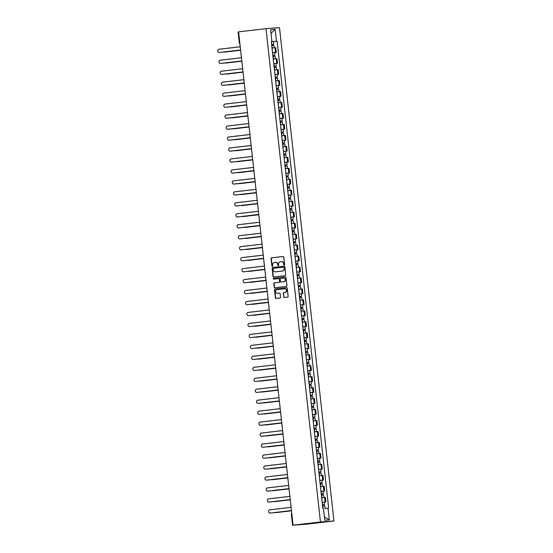 <?xml version="1.0" encoding="UTF-8"?>
<svg xmlns="http://www.w3.org/2000/svg" width="553" height="553" viewBox="0 0 553 553"><rect width="100%" height="100%" fill="white"/><g stroke="black" fill="none" stroke-linecap="round" stroke-linejoin="round"><path stroke-width="0.83" d="M284.214 264.984A0.484 0.449 -94.3 0 0 284.608 264.445L283.8 257.117A0.691 0.643 -94.3 0 0 283.081 256.495L271.613 257.836A0.691 0.643 -94.3 0 0 271.053 258.597L271.862 265.931A0.484 0.449 -94.3 0 0 272.346 266.366A0.484 0.449 -94.3 0 0 272.753 265.827L272.65 264.88A2.219 2.053 -94.3 0 1 274.447 262.433L275.401 262.322A2.219 2.053 -94.3 0 1 277.682 264.293L277.786 265.24A0.484 0.449 -94.3 0 0 278.29 265.668A0.484 0.449 -94.3 0 0 278.677 265.136L278.574 264.189A2.219 2.053 -94.3 0 1 280.371 261.742L281.325 261.631A2.219 2.053 -94.3 0 1 283.606 263.601L283.717 264.548A0.484 0.449 -94.3 0 0 284.214 264.984M283.634 296.864A0.691 0.643 -94.3 0 0 284.346 297.479L287.567 297.106A0.691 0.643 -94.3 0 0 288.127 296.339L287.228 288.196A0.691 0.643 -94.3 0 0 286.537 287.581L275.048 288.922A0.691 0.643 -94.3 0 0 274.482 289.682L275.38 297.825A0.691 0.643 -94.3 0 0 276.071 298.44L279.984 297.991A0.691 0.643 -94.3 0 0 280.544 297.224L280.157 293.74A0.691 0.643 -94.3 0 0 279.445 293.125L277.516 293.346A1.859 1.714 -94.3 0 1 275.608 291.666A1.859 1.714 -94.3 0 1 277.108 289.654L284.664 288.777A1.859 1.714 -94.3 0 1 286.572 290.456A1.859 1.714 -94.3 0 1 285.072 292.468L283.813 292.613A0.691 0.643 -94.3 0 0 283.254 293.38L283.903 296.843A0.691 0.643 -94.3 0 0 284.505 297.459M320.457 521.984L293.062 525.177L238.599 31.853L265.993 28.659L320.457 521.984L333.957 520.981L279.493 27.65L265.993 28.659M285.196 275.643A0.691 0.643 -94.3 0 0 285.756 274.882L284.857 266.74A0.691 0.643 -94.3 0 0 284.145 266.124L272.677 267.458A0.691 0.643 -94.3 0 0 272.117 268.226L273.016 276.369A0.691 0.643 -94.3 0 0 273.728 276.984L285.196 275.643M286.046 277.468L286.945 285.611A0.691 0.643 -94.3 0 1 286.378 286.378L274.91 287.712A0.691 0.643 -94.3 0 1 274.198 287.097L273.811 283.613A0.691 0.643 -94.3 0 1 274.378 282.846L279.03 282.306A0.691 0.643 -94.3 0 0 279.59 281.539L279.334 279.23A0.691 0.643 -94.3 0 0 278.622 278.615L273.776 279.175A0.484 0.449 -94.3 0 1 273.279 278.74A0.484 0.449 -94.3 0 1 273.673 278.214L285.327 276.853A0.691 0.643 -94.3 0 1 286.046 277.468M293.062 525.177L306.562 524.175L333.957 520.981M238.219 32.019L238.613 31.95M272.525 52.708L275.477 52.417L274.965 47.772L272.014 48.07L274.17 47.848L273.901 45.318L271.917 45.512L272.2 48.042M274.965 47.772L275.788 47.71L276.3 52.355L274.378 52.576M275.477 52.417L276.3 52.355M275.588 63.54L277.509 63.319L276.998 58.68L273.223 59.04L275.387 58.812L275.111 56.282L273.127 56.475L273.41 59.005M273.735 63.678L277.509 63.319M276.797 74.51L278.719 74.282L278.207 69.643L274.433 70.003L276.597 69.775L276.32 67.252L274.336 67.438L274.62 69.968M274.952 74.641L278.719 74.282M278.007 85.473L279.936 85.252L279.424 80.614L275.65 80.966M276.161 85.611L279.936 85.252M279.224 96.443L281.145 96.215L280.634 91.577L276.859 91.936L279.016 91.708L278.74 89.178L276.763 89.372L277.039 91.902M277.371 96.575L281.145 96.215M280.433 107.406L282.355 107.185L281.843 102.54L278.069 102.899L280.226 102.678L279.956 100.148L277.972 100.342L278.249 102.872M278.581 107.538L282.355 107.185M281.643 118.37L283.565 118.148L283.053 113.51L279.279 113.87M279.79 118.508L283.565 118.148M282.853 129.34L284.774 129.112L284.263 124.473L280.489 124.833M281 129.471L284.774 129.112M284.062 140.303L285.984 140.082L285.472 135.444L281.698 135.796L283.862 135.575L283.585 133.045L281.601 133.238L281.885 135.768M282.21 140.441L285.984 140.082M285.272 151.273L287.194 151.045L286.682 146.407L282.908 146.766L285.072 146.538L284.795 144.008L282.811 144.202L283.095 146.732M283.426 151.404L287.194 151.045M286.482 162.236L288.41 162.015L287.892 157.37L284.124 157.729M284.636 162.368L288.41 162.015M287.698 173.2L289.62 172.978L289.108 168.34L285.334 168.7L287.491 168.471L287.214 165.941L285.237 166.135L285.514 168.665M285.846 173.338L289.62 172.978M288.908 184.17L290.83 183.942L290.318 179.303L286.544 179.663L288.701 179.435L288.424 176.905L286.447 177.098L286.724 179.628M287.055 184.301L290.83 183.942M290.118 195.133L292.039 194.912L291.528 190.273L287.754 190.626L289.91 190.405L289.641 187.875L287.657 188.068L287.933 190.598M288.265 195.271L292.039 194.912M291.327 206.103L293.249 205.875L292.737 201.237L288.963 201.596M289.475 206.234L293.249 205.875M292.537 217.066L294.459 216.845L293.947 212.2L290.173 212.559L292.337 212.338L292.06 209.808L290.076 210.002L290.36 212.532M290.684 217.198L294.459 216.845M293.747 228.03L295.668 227.808L295.157 223.17L291.383 223.53L293.546 223.301L293.27 220.771L291.286 220.965L291.569 223.495M291.901 228.168L295.668 227.808M294.956 239L296.885 238.772L296.367 234.133L292.599 234.493M293.111 239.131L296.885 238.772M296.173 249.963L298.095 249.742L297.583 245.103L293.809 245.456L295.966 245.235L295.689 242.705L293.712 242.898L293.989 245.428M294.32 250.101L298.095 249.742M297.383 260.933L299.304 260.705L298.793 256.067L295.019 256.426L297.175 256.198L296.899 253.668L294.922 253.862L295.198 256.392M295.53 261.064L299.304 260.705M298.592 271.896L300.514 271.675L300.002 267.03L296.228 267.389L298.385 267.168L298.115 264.638L296.132 264.832L296.408 267.362M296.74 272.028L300.514 271.675M299.802 282.86L301.724 282.638L301.212 278L297.438 278.359M297.949 282.998L301.724 282.638M301.012 293.83L302.933 293.602L302.422 288.963L298.648 289.323L300.811 289.095L300.535 286.565L298.551 286.758L298.834 289.288M299.159 293.961L302.933 293.602M302.221 304.793L304.143 304.572L303.632 299.933L299.857 300.286L302.021 300.065L301.744 297.535L299.761 297.728L300.044 300.258M300.376 304.931L304.143 304.572M303.431 315.763L305.36 315.535L304.841 310.897L301.074 311.256M301.585 315.894L305.36 315.535M304.648 326.726L306.569 326.505L306.058 321.86L302.284 322.219L304.44 321.998M302.795 326.858L306.569 326.505M305.857 337.689L307.779 337.468L307.268 332.83L303.493 333.189L305.65 332.961M304.005 337.828L307.779 337.468M307.067 348.66L308.989 348.431L308.477 343.793L304.703 344.153L306.86 343.925M305.215 348.791L308.989 348.431M308.277 359.623L310.198 359.402L309.687 354.763L305.913 355.116M306.424 359.761L310.198 359.402M309.486 370.593L311.408 370.365L310.897 365.727L307.122 366.086L309.279 365.858M307.634 370.724L311.408 370.365M310.696 381.556L312.618 381.335L312.106 376.69L308.332 377.049L310.496 376.828L310.219 374.298L308.235 374.492L308.519 377.022M308.851 381.688L312.618 381.335M311.906 392.519L313.834 392.298L313.316 387.66L309.549 388.019M310.06 392.658L313.834 392.298M313.122 403.49L315.044 403.261L314.533 398.623L310.758 398.983M311.27 403.621L315.044 403.261M314.332 414.453L316.254 414.232L315.742 409.593L311.968 409.946L314.125 409.725L313.848 407.195L311.871 407.388L312.148 409.918M312.48 414.591L316.254 414.232M315.542 425.423L317.463 425.195L316.952 420.557L313.178 420.916L315.334 420.688L315.065 418.158L313.081 418.351L313.357 420.881M313.689 425.554L317.463 425.195M316.751 436.386L318.673 436.165L318.162 431.52L314.387 431.879M314.899 436.517L318.673 436.165M317.961 447.349L319.883 447.128L319.371 442.49L315.597 442.849L317.754 442.621L317.484 440.091L315.5 440.285L315.784 442.815M316.109 447.488L319.883 447.128M319.171 458.319L321.093 458.091L320.581 453.453L316.807 453.813L318.97 453.584L318.694 451.054L316.71 451.248L316.993 453.778M317.318 458.451L321.093 458.091M320.381 469.283L322.309 469.062L321.791 464.423L318.023 464.776L320.18 464.555L319.904 462.025L317.92 462.218L318.203 464.748M318.535 469.421L322.309 469.062M321.597 480.253L323.519 480.025L323.007 475.386L319.233 475.746M319.745 480.384L323.519 480.025M322.807 491.216L324.729 490.995L324.217 486.35L320.443 486.709L322.599 486.488M320.954 491.347L324.729 490.995M324.017 502.179L325.938 501.958L325.427 497.32L321.652 497.679L323.809 497.451L323.54 494.921L321.556 495.115L321.832 497.645M322.164 502.318L325.938 501.958M271.302 41.627L271.931 41.537L270.631 29.731L275.166 29.392L276.465 41.199L271.599 41.71M324.887 508.421L328.648 508.048L277.101 41.15L276.465 41.199M328.012 508.096L329.318 519.91L324.784 520.249L323.477 508.435L322.848 508.484L271.302 41.586L271.931 41.537M273.168 41.613L277.101 41.15M275.166 29.392L271.025 33.318M324.417 516.924L329.318 519.91M284.332 264.949A0.484 0.449 -94.3 0 1 283.986 264.528L283.876 263.581A2.219 2.053 -94.3 0 0 281.595 261.61L281.484 261.617M275.56 262.309L275.671 262.302A2.219 2.053 -94.3 0 1 277.952 264.272L278.055 265.219A0.484 0.449 -94.3 0 0 278.401 265.64M283.198 256.495L271.882 257.816A0.691 0.643 -94.3 0 0 271.323 258.583L272.131 265.91A0.484 0.449 -94.3 0 0 272.477 266.332M284.263 266.124L272.947 267.438A0.691 0.643 -94.3 0 0 272.387 268.205L273.286 276.348A0.691 0.643 -94.3 0 0 273.88 276.963M284.048 267.604A0.484 0.449 -94.3 0 0 283.551 267.168L273.486 268.343A0.484 0.449 -94.3 0 0 273.092 268.882L273.203 269.878A2.219 2.053 -94.3 0 0 275.484 271.848L282.369 271.046A2.219 2.053 -94.3 0 0 284.159 268.606L284.318 267.583A0.484 0.449 -94.3 0 0 283.82 267.154L283.841 267.147M284.318 267.583L284.429 268.585A2.219 2.053 -94.3 0 1 282.638 271.025L275.753 271.834M278.671 278.608L278.892 278.594A0.691 0.643 -94.3 0 1 279.604 279.21L279.859 281.518A0.691 0.643 -94.3 0 1 279.3 282.286L274.647 282.825A0.691 0.643 -94.3 0 0 274.088 283.592L274.468 287.076A0.691 0.643 -94.3 0 0 275.069 287.691M285.445 276.853L273.942 278.194A0.484 0.449 -94.3 0 0 273.949 279.161M283.855 281.74A1.859 1.714 -94.3 0 0 283.509 278.048A1.859 1.714 -94.3 0 0 283.447 278.048L280.786 278.359A0.691 0.643 -94.3 0 0 280.226 279.127L280.482 281.436A0.691 0.643 -94.3 0 0 281.194 282.051L284.124 281.726A1.859 1.714 -94.3 0 0 283.779 278.028A1.859 1.714 -94.3 0 0 283.717 278.035L283.578 278.041M284.124 281.726L281.463 282.03M284.795 288.77L284.933 288.756A1.859 1.714 -94.3 0 1 286.841 290.443A1.859 1.714 -94.3 0 1 285.341 292.447L284.083 292.592A0.691 0.643 -94.3 0 0 283.523 293.36L283.903 296.843M279.562 293.125L277.786 293.325M286.627 287.581L275.318 288.901A0.691 0.643 -94.3 0 0 274.751 289.661L275.657 297.804A0.691 0.643 -94.3 0 0 276.251 298.426M271.323 41.807L271.606 44.337L272.857 44.219L272.332 44.288L272.463 45.45M224.041 51.947A1.624 1.5 -94.3 0 0 224.801 52.072L240.631 50.226M271.786 44.316L273.77 44.122L272.684 44.268L272.809 45.415M271.509 41.786L273.486 41.593L273.77 44.122M240.631 50.247L225.154 52.051A1.624 1.5 85.7 0 1 225.036 52.058M272.332 44.268L272.684 44.268M240.251 46.77L219.043 49.245A1.624 1.5 -94.3 0 0 219.347 52.48A1.624 1.5 -94.3 0 0 219.403 52.48L240.603 50.005L219.755 52.452A1.624 1.5 85.7 0 1 219.638 52.459M272.532 52.77L272.816 55.3L274.067 55.189L273.541 55.259L273.673 56.413M225.258 62.918A1.624 1.5 -94.3 0 0 226.011 63.042L241.841 61.196L226.364 63.014A1.624 1.5 85.7 0 1 226.246 63.021M272.995 55.279L274.979 55.086L273.894 55.231L274.025 56.378M272.719 52.749L274.696 52.556L274.979 55.086M273.541 55.231L273.894 55.231M274.025 66.277L275.276 66.153L274.758 66.222L274.882 67.383M226.467 73.881A1.624 1.5 -94.3 0 0 227.221 74.005L243.05 72.16L227.573 73.978A1.624 1.5 85.7 0 1 227.456 73.991M274.025 66.27L276.189 66.056L275.104 66.194L275.235 67.342M273.742 63.733L275.912 63.526L276.189 66.056M274.751 66.201L275.104 66.194M241.82 60.989L220.965 63.415A1.624 1.5 85.7 0 1 220.847 63.422M241.461 57.74L220.26 60.208A1.624 1.5 -94.3 0 0 218.94 61.971A1.624 1.5 -94.3 0 0 220.612 63.443L241.813 60.975M243.03 71.952L222.175 74.385A1.624 1.5 85.7 0 1 222.057 74.392M242.67 68.703L221.47 71.178A1.624 1.5 -94.3 0 0 221.767 74.413A1.624 1.5 -94.3 0 0 221.822 74.406L243.023 71.938M275.366 78.429L277.53 78.215L277.813 80.745L275.643 80.959M274.959 74.703L275.235 77.233L276.486 77.123L275.968 77.192L276.092 78.346M227.677 84.851A1.624 1.5 -94.3 0 0 228.43 84.975L244.26 83.13M275.415 77.213L277.399 77.019L276.32 77.164L276.445 78.312M275.138 74.683L277.122 74.489L277.399 77.019M244.26 83.144L228.783 84.948A1.624 1.5 85.7 0 1 228.672 84.955M275.961 77.164L276.32 77.164M276.168 85.667L276.445 88.197L277.696 88.086L277.177 88.155L277.302 89.316M228.887 95.814A1.624 1.5 -94.3 0 0 229.647 95.939L245.47 94.093M276.631 88.176L278.608 87.982L277.53 88.127L277.654 89.275M276.348 85.646L278.332 85.452L278.608 87.982M245.477 94.107L229.993 95.911A1.624 1.5 85.7 0 1 229.882 95.918M277.177 88.134L277.53 88.127M277.654 99.181L278.906 99.049L278.387 99.118L278.518 100.28M230.096 106.777A1.624 1.5 -94.3 0 0 230.857 106.902L246.679 105.056L231.202 106.881A1.624 1.5 85.7 0 1 231.092 106.888M277.654 99.167L279.818 98.952L278.74 99.098L278.864 100.245M277.378 96.637L279.541 96.422L279.818 98.952M278.387 99.098L278.74 99.098M243.88 79.673L222.679 82.141A1.624 1.5 -94.3 0 0 221.359 83.904A1.624 1.5 -94.3 0 0 223.032 85.376L244.239 82.902L223.384 85.349A1.624 1.5 85.7 0 1 223.274 85.356M245.09 90.637L223.889 93.104A1.624 1.5 -94.3 0 0 222.569 94.867A1.624 1.5 -94.3 0 0 224.248 96.34L245.449 93.872L224.594 96.312A1.624 1.5 85.7 0 1 224.483 96.326M246.659 104.849L225.811 107.282A1.624 1.5 85.7 0 1 225.693 107.289M246.299 101.6L225.099 104.075A1.624 1.5 -94.3 0 0 225.396 107.31A1.624 1.5 -94.3 0 0 225.458 107.31L246.659 104.835M278.995 111.326L281.166 111.112L281.442 113.642L279.279 113.856M278.871 110.144L280.115 110.019L279.597 110.088L279.728 111.243M231.306 117.748A1.624 1.5 -94.3 0 0 232.066 117.872L247.896 116.026L232.419 117.844A1.624 1.5 85.7 0 1 232.301 117.851M278.864 110.13L281.035 109.916L279.949 110.061L280.074 111.208M278.588 107.6L280.751 107.386L281.035 109.916M279.597 110.061L279.949 110.061M247.509 112.57L226.308 115.038A1.624 1.5 -94.3 0 0 224.995 116.801A1.624 1.5 -94.3 0 0 226.668 118.273L247.868 115.805L227.02 118.245A1.624 1.5 85.7 0 1 226.903 118.252M280.212 122.289L282.376 122.075L282.652 124.605L280.489 124.819M279.797 118.563L280.081 121.093L281.325 120.983L280.806 121.052L280.938 122.213M232.516 128.711A1.624 1.5 -94.3 0 0 233.276 128.835L249.106 126.99M280.26 121.079L282.244 120.886L281.159 121.024L281.283 122.172M279.984 118.542L281.961 118.356L282.244 120.886M249.106 127.003L233.629 128.808A1.624 1.5 85.7 0 1 233.511 128.821M280.806 121.031L281.159 121.024M248.719 123.533L227.518 126.008A1.624 1.5 -94.3 0 0 227.822 129.243A1.624 1.5 -94.3 0 0 227.877 129.236L249.078 126.768L228.23 129.215A1.624 1.5 85.7 0 1 228.113 129.222M281.007 129.533L281.29 132.063L282.542 131.953L282.016 132.022L282.148 133.176M233.732 139.681A1.624 1.5 -94.3 0 0 234.486 139.805L250.315 137.96L234.838 139.778A1.624 1.5 85.7 0 1 234.721 139.785M281.47 132.043L283.454 131.849L282.369 131.994L282.5 133.142M281.194 129.513L283.171 129.319L283.454 131.849M282.016 131.994L282.369 131.994M249.935 134.503L228.735 136.971A1.624 1.5 -94.3 0 0 227.414 138.734A1.624 1.5 -94.3 0 0 229.087 140.206L250.288 137.732L229.44 140.179A1.624 1.5 85.7 0 1 229.322 140.186M282.5 143.04L283.751 142.916L283.233 142.985L283.357 144.146M234.942 150.644A1.624 1.5 -94.3 0 0 235.696 150.769L251.525 148.923L236.048 150.741A1.624 1.5 85.7 0 1 235.931 150.748M282.5 143.027L284.664 142.812L283.578 142.957L283.71 144.105M282.217 140.497L284.387 140.282L284.664 142.812M283.226 142.964L283.578 142.957M251.504 148.716L230.649 151.142A1.624 1.5 85.7 0 1 230.532 151.156M251.145 145.467L229.944 147.934A1.624 1.5 -94.3 0 0 228.624 149.697A1.624 1.5 -94.3 0 0 230.297 151.169L251.497 148.702M283.841 155.193L286.005 154.978L286.288 157.508L284.118 157.723M283.433 151.467L283.71 153.997L284.961 153.879L284.442 153.948L284.567 155.11M236.152 161.607A1.624 1.5 -94.3 0 0 236.905 161.732L252.735 159.886M283.889 153.976L285.873 153.782L284.788 153.928L284.919 155.075M283.613 151.446L285.597 151.252L285.873 153.782M252.735 159.907L237.258 161.711A1.624 1.5 85.7 0 1 237.147 161.718M284.436 153.928L284.788 153.928M252.355 156.43L231.154 158.905A1.624 1.5 -94.3 0 0 231.451 162.14A1.624 1.5 -94.3 0 0 231.507 162.14L252.714 159.665L231.859 162.112A1.624 1.5 85.7 0 1 231.748 162.119M284.643 162.43L284.919 164.96L286.171 164.849L285.652 164.918L285.777 166.073M237.361 172.577A1.624 1.5 -94.3 0 0 238.122 172.702L253.945 170.856M285.106 164.939L287.083 164.746L286.005 164.891L286.129 166.038M284.823 162.409L286.807 162.216L287.083 164.746M253.945 170.87L238.467 172.674A1.624 1.5 85.7 0 1 238.357 172.681M285.652 164.891L286.005 164.891M253.564 167.4L232.364 169.868A1.624 1.5 -94.3 0 0 231.043 171.63A1.624 1.5 -94.3 0 0 232.723 173.103L253.924 170.635L233.069 173.075A1.624 1.5 85.7 0 1 232.958 173.082M285.853 173.393L286.129 175.923L287.38 175.813L286.862 175.882L286.993 177.043M238.571 183.541A1.624 1.5 -94.3 0 0 239.331 183.665L255.154 181.819M286.316 175.909L288.293 175.716L287.214 175.854L287.339 177.001M286.032 173.372L288.016 173.186L288.293 175.716M255.161 181.833L239.677 183.637A1.624 1.5 85.7 0 1 239.567 183.651M286.862 175.861L287.214 175.854M255.133 181.612L234.285 184.045A1.624 1.5 85.7 0 1 234.168 184.052M254.774 178.363L233.573 180.838A1.624 1.5 -94.3 0 0 233.871 184.073A1.624 1.5 -94.3 0 0 233.933 184.066L255.133 181.598M287.346 186.907L288.59 186.783L288.072 186.852L288.203 188.006M239.781 194.511A1.624 1.5 -94.3 0 0 240.541 194.635L256.371 192.79L240.894 194.608A1.624 1.5 85.7 0 1 240.776 194.615M287.339 186.893L289.509 186.679L288.424 186.824L288.548 187.972M287.062 184.363L289.226 184.149L289.509 186.679M288.072 186.824L288.424 186.824M256.343 192.575L235.495 195.009A1.624 1.5 85.7 0 1 235.378 195.015M255.984 189.333L234.783 191.801A1.624 1.5 -94.3 0 0 233.47 193.564A1.624 1.5 -94.3 0 0 235.143 195.036L256.343 192.562M288.687 199.052L290.85 198.838L291.127 201.368L288.963 201.582M288.272 195.327L288.548 197.856L289.8 197.746L289.281 197.815L289.413 198.976M240.99 205.474A1.624 1.5 -94.3 0 0 241.751 205.598L257.58 203.753M288.735 197.836L290.719 197.642L289.634 197.787L289.758 198.935M288.459 195.306L290.436 195.112L290.719 197.642M257.58 203.767L242.103 205.571A1.624 1.5 85.7 0 1 241.986 205.578M289.281 197.794L289.634 197.787M257.193 200.297L235.993 202.764A1.624 1.5 -94.3 0 0 234.679 204.527A1.624 1.5 -94.3 0 0 236.352 205.999L257.553 203.532L236.705 205.972A1.624 1.5 85.7 0 1 236.587 205.986M289.482 206.297L289.765 208.827L291.016 208.709L290.491 208.778L290.622 209.94M242.207 216.437A1.624 1.5 -94.3 0 0 242.961 216.562L258.79 214.716M289.945 208.806L291.929 208.612L290.843 208.758L290.975 209.905M289.668 206.276L291.645 206.082L291.929 208.612M258.79 214.737L243.313 216.541A1.624 1.5 85.7 0 1 243.196 216.548M290.491 208.758L290.843 208.758M258.41 211.26L237.209 213.734A1.624 1.5 -94.3 0 0 237.507 216.97A1.624 1.5 -94.3 0 0 237.562 216.97L258.763 214.495L237.914 216.942A1.624 1.5 85.7 0 1 237.797 216.949M290.975 219.804L292.226 219.679L291.708 219.748L291.832 220.903M243.417 227.407A1.624 1.5 -94.3 0 0 244.17 227.532L260 225.686L244.523 227.504A1.624 1.5 85.7 0 1 244.405 227.511M290.975 219.79L293.138 219.576L292.053 219.721L292.184 220.868M290.691 217.26L292.862 217.046L293.138 219.576M291.701 219.721L292.053 219.721M259.979 225.479L239.124 227.905A1.624 1.5 85.7 0 1 239.007 227.912M259.62 222.23L238.419 224.698A1.624 1.5 -94.3 0 0 237.099 226.46A1.624 1.5 -94.3 0 0 238.772 227.933L259.972 225.465M292.316 231.949L294.479 231.735L294.763 234.265L292.592 234.479M292.184 230.767L293.436 230.642L292.917 230.712L293.042 231.873M244.626 238.371A1.624 1.5 -94.3 0 0 245.38 238.495L261.21 236.649L245.732 238.467A1.624 1.5 85.7 0 1 245.622 238.481M292.184 230.753L294.348 230.546L293.263 230.684L293.394 231.831M291.901 228.223L294.072 228.016L294.348 230.546M292.91 230.691L293.263 230.684M260.829 233.193L239.629 235.668A1.624 1.5 -94.3 0 0 239.926 238.903A1.624 1.5 -94.3 0 0 239.981 238.896L261.189 236.428L240.334 238.875A1.624 1.5 85.7 0 1 240.223 238.882M293.118 239.193L293.394 241.723L294.645 241.613L294.127 241.682L294.251 242.836M245.836 249.341A1.624 1.5 -94.3 0 0 246.597 249.465L262.419 247.62M293.581 241.702L295.558 241.509L294.479 241.654L294.604 242.802M293.297 239.173L295.281 238.979L295.558 241.509M262.419 247.633L246.942 249.438A1.624 1.5 85.7 0 1 246.832 249.444M294.12 241.654L294.479 241.654M262.039 244.163L240.838 246.631A1.624 1.5 -94.3 0 0 239.518 248.394A1.624 1.5 -94.3 0 0 241.198 249.866L262.399 247.391L241.543 249.838A1.624 1.5 85.7 0 1 241.433 249.845M294.327 250.156L294.604 252.686L295.855 252.576L295.337 252.645L295.461 253.806M247.046 260.304A1.624 1.5 -94.3 0 0 247.806 260.428L263.629 258.583L248.152 260.401A1.624 1.5 85.7 0 1 248.041 260.408M294.79 252.666L296.767 252.472L295.689 252.617L295.814 253.765M294.507 250.136L296.491 249.942L296.767 252.472M295.337 252.624L295.689 252.617M263.608 258.375L242.753 260.802A1.624 1.5 85.7 0 1 242.643 260.816M263.249 255.127L242.048 257.594A1.624 1.5 -94.3 0 0 240.728 259.357A1.624 1.5 -94.3 0 0 242.408 260.829L263.608 258.362M295.82 263.67L297.065 263.539L296.546 263.608L296.678 264.769M248.256 271.267A1.624 1.5 -94.3 0 0 249.016 271.392L264.846 269.546L249.368 271.371A1.624 1.5 85.7 0 1 249.251 271.378M295.814 263.657L297.984 263.442L296.899 263.587L297.023 264.735M295.537 261.127L297.701 260.912L297.984 263.442M296.546 263.587L296.899 263.587M264.818 269.339L243.97 271.772A1.624 1.5 85.7 0 1 243.852 271.779M264.458 266.09L243.258 268.564A1.624 1.5 -94.3 0 0 243.562 271.8A1.624 1.5 -94.3 0 0 243.617 271.8L264.818 269.325M297.161 275.816L299.325 275.601L299.602 278.131L297.438 278.346M296.747 272.09L297.023 274.62L298.274 274.509L297.756 274.578L297.887 275.733M249.465 282.237A1.624 1.5 -94.3 0 0 250.226 282.362L266.055 280.516M297.21 274.599L299.194 274.406L298.108 274.551L298.233 275.698M296.933 272.069L298.91 271.876L299.194 274.406M266.055 280.53L250.578 282.334A1.624 1.5 85.7 0 1 250.461 282.341M297.756 274.551L298.108 274.551M265.668 277.06L244.467 279.528A1.624 1.5 -94.3 0 0 243.154 281.29A1.624 1.5 -94.3 0 0 244.827 282.763L266.028 280.295L245.179 282.735A1.624 1.5 85.7 0 1 245.062 282.742M297.956 283.053L298.24 285.583L299.491 285.472L298.966 285.542L299.097 286.703M250.682 293.201A1.624 1.5 -94.3 0 0 251.435 293.325L267.265 291.479M298.42 285.569L300.403 285.376L299.318 285.514L299.443 286.661M298.143 283.032L300.12 282.846L300.403 285.376M267.265 291.493L251.788 293.297A1.624 1.5 85.7 0 1 251.67 293.311M298.966 285.521L299.318 285.514M266.885 288.023L245.677 290.498A1.624 1.5 -94.3 0 0 245.981 293.733A1.624 1.5 -94.3 0 0 246.037 293.726L267.237 291.258L246.389 293.705A1.624 1.5 85.7 0 1 246.272 293.712M299.45 296.567L300.701 296.443L300.182 296.512L300.307 297.666M251.892 304.171A1.624 1.5 -94.3 0 0 252.645 304.295L268.475 302.45L252.998 304.268A1.624 1.5 85.7 0 1 252.88 304.274M299.45 296.553L301.613 296.339L300.528 296.484L300.659 297.632M299.166 294.023L301.337 293.809L301.613 296.339M300.175 296.484L300.528 296.484M268.454 302.235L247.599 304.668A1.624 1.5 85.7 0 1 247.481 304.675M268.094 298.993L246.894 301.461A1.624 1.5 -94.3 0 0 245.573 303.224A1.624 1.5 -94.3 0 0 247.246 304.696L268.447 302.221M300.791 308.712L302.954 308.498L303.238 311.028M301.067 311.242L303.231 311.028M300.659 307.53L301.91 307.406L301.392 307.475L301.516 308.636M253.101 315.134A1.624 1.5 -94.3 0 0 253.855 315.258L269.684 313.413L254.207 315.231A1.624 1.5 85.7 0 1 254.09 315.238M300.659 307.516L302.823 307.302L301.738 307.447L301.869 308.595M300.376 304.986L302.546 304.772L302.823 307.302M301.385 307.454L301.738 307.447M269.304 309.957L248.103 312.424A1.624 1.5 -94.3 0 0 246.783 314.187A1.624 1.5 -94.3 0 0 248.456 315.659L269.664 313.192L248.809 315.632A1.624 1.5 85.7 0 1 248.698 315.645M302 319.682L304.164 319.468L304.447 321.991M301.592 315.957L301.869 318.487L303.12 318.369L302.602 318.438L302.726 319.599M254.311 326.097A1.624 1.5 -94.3 0 0 255.071 326.222L270.894 324.376M302.056 318.466L304.032 318.272L302.954 318.417L303.079 319.565M301.772 315.936L303.756 315.742L304.032 318.272M270.894 324.397L255.417 326.201A1.624 1.5 85.7 0 1 255.306 326.208M302.595 318.417L302.954 318.417M270.514 320.92L249.313 323.394A1.624 1.5 -94.3 0 0 249.61 326.629A1.624 1.5 -94.3 0 0 249.673 326.629L270.873 324.155L250.018 326.602A1.624 1.5 85.7 0 1 249.908 326.609M303.21 330.646L305.374 330.431L305.657 332.961M302.802 326.92L303.079 329.45L304.33 329.339L303.811 329.408L303.936 330.563M255.521 337.067A1.624 1.5 -94.3 0 0 256.281 337.192L272.104 335.346L256.627 337.164A1.624 1.5 85.7 0 1 256.516 337.171M303.265 329.429L305.242 329.235L304.164 329.381L304.288 330.528M302.982 326.899L304.966 326.705L305.242 329.235M303.811 329.381L304.164 329.381M272.083 335.139L251.228 337.565A1.624 1.5 85.7 0 1 251.117 337.572M271.723 331.89L250.523 334.358A1.624 1.5 -94.3 0 0 249.203 336.12A1.624 1.5 -94.3 0 0 250.882 337.593L272.083 335.125M304.42 341.609L306.59 341.395L306.867 343.925M304.295 340.427L305.539 340.302L305.021 340.372L305.152 341.533M256.73 348.031A1.624 1.5 -94.3 0 0 257.491 348.155L273.32 346.309L257.843 348.127A1.624 1.5 85.7 0 1 257.726 348.141M304.288 340.413L306.459 340.206L305.374 340.344L305.498 341.491M304.012 337.883L306.175 337.676L306.459 340.206M305.021 340.351L305.374 340.344M273.293 346.102L252.445 348.535A1.624 1.5 85.7 0 1 252.327 348.542M272.933 342.853L251.733 345.328A1.624 1.5 -94.3 0 0 252.037 348.563A1.624 1.5 -94.3 0 0 252.092 348.556L273.293 346.088M305.636 352.579L307.8 352.365L308.076 354.895M305.913 355.109L308.069 354.895M305.221 348.853L305.498 351.383L306.749 351.273L306.231 351.342L306.362 352.496M257.94 359.001A1.624 1.5 -94.3 0 0 258.7 359.125L274.53 357.279M305.685 351.362L307.668 351.169L306.583 351.314L306.708 352.461M305.408 348.832L307.385 348.639L307.668 351.169M274.53 357.293L259.053 359.097A1.624 1.5 85.7 0 1 258.935 359.104M306.231 351.314L306.583 351.314M274.143 353.823L252.942 356.291A1.624 1.5 -94.3 0 0 251.629 358.054A1.624 1.5 -94.3 0 0 253.302 359.526L274.502 357.051L253.654 359.498A1.624 1.5 85.7 0 1 253.537 359.505M306.846 363.542L309.009 363.328L309.286 365.858M306.431 359.816L306.715 362.346L307.966 362.236L307.44 362.305L307.572 363.466M259.157 369.964A1.624 1.5 -94.3 0 0 259.91 370.088L275.74 368.243M306.894 362.326L308.878 362.132L307.793 362.277L307.917 363.425M306.618 359.796L308.595 359.602L308.878 362.132M275.74 368.257L260.263 370.061A1.624 1.5 85.7 0 1 260.145 370.068M307.44 362.284L307.793 362.277M275.359 364.786L254.152 367.254A1.624 1.5 -94.3 0 0 252.839 369.017A1.624 1.5 -94.3 0 0 254.511 370.489L275.712 368.022L254.864 370.462A1.624 1.5 85.7 0 1 254.746 370.475M307.924 373.33L309.175 373.199L308.657 373.268L308.781 374.429M260.366 380.927A1.624 1.5 -94.3 0 0 261.12 381.052L276.949 379.206L261.472 381.031A1.624 1.5 85.7 0 1 261.355 381.038M307.924 373.316L310.088 373.102L309.003 373.247L309.134 374.395M307.641 370.786L309.811 370.572L310.088 373.102M308.65 373.247L309.003 373.247M276.929 378.999L256.074 381.432A1.624 1.5 85.7 0 1 255.956 381.439M276.569 375.75L255.368 378.224A1.624 1.5 -94.3 0 0 255.666 381.459A1.624 1.5 -94.3 0 0 255.721 381.459L276.922 378.985M309.265 385.476L311.429 385.261L311.712 387.791L309.542 388.006M309.134 384.294L310.385 384.169L309.867 384.238L309.991 385.393M261.576 391.897A1.624 1.5 -94.3 0 0 262.329 392.022L278.159 390.176L262.682 391.994A1.624 1.5 85.7 0 1 262.564 392.001M309.134 384.28L311.298 384.065L310.212 384.211L310.344 385.358M308.851 381.75L311.021 381.535L311.298 384.065M309.86 384.211L310.212 384.211M277.779 386.72L256.578 389.188A1.624 1.5 -94.3 0 0 255.258 390.95A1.624 1.5 -94.3 0 0 256.931 392.423L278.131 389.955L257.283 392.395A1.624 1.5 85.7 0 1 257.173 392.402M310.475 396.439L312.639 396.225L312.922 398.754L310.758 398.969M310.067 392.713L310.344 395.243L311.595 395.132L311.076 395.201L311.201 396.363M262.786 402.861A1.624 1.5 -94.3 0 0 263.546 402.985L279.369 401.139M310.53 395.222L312.507 395.036L311.429 395.174L311.553 396.321M310.247 392.692L312.231 392.506L312.507 395.036M279.369 401.153L263.892 402.957A1.624 1.5 85.7 0 1 263.781 402.971M311.069 395.181L311.429 395.174M278.989 397.683L257.788 400.158A1.624 1.5 -94.3 0 0 258.085 403.393A1.624 1.5 -94.3 0 0 258.147 403.386L279.348 400.918L258.493 403.365A1.624 1.5 85.7 0 1 258.382 403.372M311.277 403.683L311.553 406.213L312.804 406.102L312.286 406.172L312.41 407.326M263.995 413.831A1.624 1.5 -94.3 0 0 264.756 413.955L280.578 412.109L265.101 413.927A1.624 1.5 85.7 0 1 264.991 413.934M311.74 406.192L313.717 405.999L312.639 406.144L312.763 407.291M311.457 403.662L313.44 403.469L313.717 405.999M312.286 406.144L312.639 406.144M280.198 408.653L258.998 411.121A1.624 1.5 -94.3 0 0 257.677 412.884A1.624 1.5 -94.3 0 0 259.357 414.356L280.558 411.881L259.703 414.328A1.624 1.5 85.7 0 1 259.592 414.335M312.77 417.19L314.014 417.066L313.496 417.135L313.627 418.296M265.205 424.794A1.624 1.5 -94.3 0 0 265.965 424.918L281.788 423.073L266.318 424.891A1.624 1.5 85.7 0 1 266.2 424.898M312.763 417.176L314.927 416.962L313.848 417.107L313.973 418.255M312.486 414.646L314.65 414.432L314.927 416.962M313.496 417.114L313.848 417.107M281.767 422.865L260.919 425.292A1.624 1.5 85.7 0 1 260.802 425.305M281.408 419.616L260.207 422.084A1.624 1.5 -94.3 0 0 258.894 423.847A1.624 1.5 -94.3 0 0 260.567 425.319L281.767 422.851M314.111 429.342L316.275 429.128L316.551 431.651L314.387 431.872M313.696 425.616L313.973 428.146L315.224 428.029L314.705 428.098L314.837 429.259M266.415 435.757A1.624 1.5 -94.3 0 0 267.175 435.882L283.005 434.036M314.159 428.126L316.143 427.932L315.058 428.077L315.182 429.225M313.883 425.596L315.86 425.402L316.143 427.932M283.005 434.057L267.528 435.861A1.624 1.5 85.7 0 1 267.41 435.868M314.705 428.077L315.058 428.077M282.618 430.58L261.417 433.054A1.624 1.5 -94.3 0 0 261.721 436.289A1.624 1.5 -94.3 0 0 261.776 436.289L282.977 433.815L262.129 436.262A1.624 1.5 85.7 0 1 262.011 436.269M314.906 436.58L315.189 439.11L316.44 438.999L315.915 439.068L316.046 440.223M267.631 446.727A1.624 1.5 -94.3 0 0 268.385 446.852L284.214 445.006M315.369 439.089L317.353 438.895L316.268 439.041L316.392 440.188M315.092 436.559L317.069 436.365L317.353 438.895M284.214 445.02L268.737 446.824A1.624 1.5 85.7 0 1 268.62 446.831M315.915 439.041L316.268 439.041M283.834 441.55L262.627 444.018A1.624 1.5 -94.3 0 0 261.313 445.78A1.624 1.5 -94.3 0 0 262.986 447.253L284.187 444.778L263.339 447.225A1.624 1.5 85.7 0 1 263.221 447.232M316.116 447.543L316.399 450.073L317.65 449.962L317.132 450.031L317.256 451.193M268.841 457.69A1.624 1.5 -94.3 0 0 269.594 457.815L285.424 455.969L269.947 457.787A1.624 1.5 85.7 0 1 269.829 457.801M316.579 450.052L318.563 449.865L317.477 450.004L317.609 451.151M316.302 447.522L318.279 447.336L318.563 449.865M317.125 450.011L317.477 450.004M285.403 455.762L264.548 458.195A1.624 1.5 85.7 0 1 264.431 458.202M285.044 452.513L263.843 454.988A1.624 1.5 -94.3 0 0 264.14 458.223A1.624 1.5 -94.3 0 0 264.196 458.216L285.396 455.748M317.609 461.057L318.86 460.932L318.341 461.002L318.466 462.156M270.051 468.661A1.624 1.5 -94.3 0 0 270.804 468.785L286.634 466.939L271.157 468.757A1.624 1.5 85.7 0 1 271.039 468.764M317.609 461.043L319.772 460.829L318.687 460.974L318.818 462.121M317.325 458.513L319.496 458.299L319.772 460.829M318.334 460.974L318.687 460.974M286.613 466.725L265.758 469.158A1.624 1.5 85.7 0 1 265.64 469.165M286.254 463.483L265.053 465.951A1.624 1.5 -94.3 0 0 263.733 467.714A1.624 1.5 -94.3 0 0 265.405 469.186L286.606 466.711M318.95 473.202L321.113 472.988L321.397 475.518L319.233 475.732M318.542 469.476L318.818 472.006L320.069 471.896L319.551 471.965L319.675 473.126M271.26 479.624A1.624 1.5 -94.3 0 0 272.014 479.748L287.843 477.903M319.005 471.986L320.982 471.792L319.904 471.937L320.028 473.085M318.722 469.456L320.705 469.262L320.982 471.792M287.843 477.916L272.366 479.721A1.624 1.5 85.7 0 1 272.256 479.728M319.544 471.944L319.904 471.937M287.463 474.446L266.263 476.914A1.624 1.5 -94.3 0 0 264.942 478.677A1.624 1.5 -94.3 0 0 266.622 480.149L287.823 477.681L266.968 480.122A1.624 1.5 85.7 0 1 266.857 480.135M320.159 484.172L322.323 483.958L322.606 486.481M319.752 480.446L320.028 482.976L321.279 482.859L320.761 482.928L320.885 484.089M272.47 490.587A1.624 1.5 -94.3 0 0 273.23 490.711L289.053 488.866M320.215 482.956L322.192 482.762L321.113 482.907L321.238 484.055M319.931 480.426L321.915 480.232L322.192 482.762M289.06 488.887L273.576 490.691A1.624 1.5 85.7 0 1 273.465 490.698M320.761 482.907L321.113 482.907M288.673 485.41L267.472 487.884A1.624 1.5 -94.3 0 0 267.77 491.119A1.624 1.5 -94.3 0 0 267.832 491.119L289.032 488.645L268.177 491.092A1.624 1.5 85.7 0 1 268.067 491.099M321.238 493.953L322.489 493.829L321.97 493.898L322.102 495.053M273.68 501.557A1.624 1.5 -94.3 0 0 274.44 501.682L290.263 499.836L274.793 501.654A1.624 1.5 85.7 0 1 274.675 501.661M321.238 493.94L323.401 493.725L322.323 493.87L322.447 495.018M320.961 491.41L323.125 491.195L323.401 493.725M321.97 493.87L322.323 493.87M290.242 499.629L269.394 502.055A1.624 1.5 85.7 0 1 269.276 502.062M289.883 496.38L268.682 498.847A1.624 1.5 -94.3 0 0 268.979 502.089A1.624 1.5 -94.3 0 0 269.041 502.083L290.242 499.608M322.586 506.099L324.749 505.884L325.026 508.407M322.454 504.917L323.699 504.792L323.18 504.861L323.311 506.023M274.889 512.52A1.624 1.5 -94.3 0 0 275.65 512.645L291.479 510.799L276.002 512.617A1.624 1.5 85.7 0 1 275.885 512.631M322.447 504.903L324.618 504.695L323.533 504.834L323.657 505.981M322.171 502.373L324.334 502.159L324.618 504.695M323.18 504.841L323.533 504.834M291.092 507.343L269.892 509.818A1.624 1.5 -94.3 0 0 270.196 513.053A1.624 1.5 -94.3 0 0 270.251 513.046L291.452 510.578L270.604 513.025A1.624 1.5 85.7 0 1 270.486 513.032M323.906 491.057L323.394 486.412M322.696 480.087L322.178 475.449M321.48 469.124L320.968 464.485M320.27 458.154L319.758 453.515M319.06 447.19L318.549 442.552M317.851 436.227L317.339 431.582M316.641 425.257L316.129 420.619M315.431 414.294L314.92 409.655M314.222 403.324L313.703 398.685M313.005 392.36L312.493 387.722M311.795 381.397L311.284 376.752M310.586 370.427L310.074 365.789M309.376 359.464L308.864 354.826M308.166 348.494L307.655 343.855M306.956 337.53L306.445 332.892M305.747 326.567L305.228 321.922M304.53 315.597L304.019 310.959M303.321 304.634L302.809 299.996M302.111 293.664L301.599 289.025M300.901 282.701L300.39 278.062M299.691 271.737L299.18 267.092M298.482 260.767L297.97 256.129M297.272 249.804L296.761 245.166M296.055 238.834L295.544 234.196M294.846 227.871L294.334 223.232M293.636 216.907L293.125 212.262M292.426 205.937L291.915 201.299M291.217 194.974L290.705 190.336M290.007 184.004L289.495 179.366M288.797 173.041L288.286 168.402M287.581 162.077L287.069 157.432M286.371 151.107L285.86 146.469M285.161 140.144L284.65 135.506M283.952 129.174L283.44 124.536M282.742 118.211L282.23 113.572M281.532 107.247L281.021 102.602M280.323 96.277L279.811 91.639M279.113 85.314L278.594 80.676M277.896 74.344L277.385 69.706M276.687 63.381L276.175 58.742M325.116 502.02L324.604 497.382M291.479 514.449L291.873 514.38M239.421 42.913L239.815 42.844M225.154 52.051L224.801 52.072M219.403 52.48L219.755 52.452M226.364 63.014L226.011 63.042M273.929 63.713L274.205 66.249M227.573 73.978L227.221 74.005M220.612 63.443L220.965 63.415M221.822 74.406L222.175 74.385M275.553 78.408L275.829 80.938M228.783 84.948L228.43 84.975M229.993 95.911L229.647 95.939M277.558 96.616L277.841 99.146M231.202 106.881L230.857 106.902M223.032 85.376L223.384 85.349M224.248 96.34L224.594 96.312M225.458 107.31L225.811 107.282M279.182 111.305L279.459 113.835M278.767 107.579L279.051 110.109M232.419 117.844L232.066 117.872M226.668 118.273L227.02 118.245M280.392 122.268L280.675 124.798M233.629 128.808L233.276 128.835M227.877 129.236L228.23 129.215M234.838 139.778L234.486 139.805M229.087 140.206L229.44 140.179M282.403 140.476L282.68 143.006M236.048 150.741L235.696 150.769M230.297 151.169L230.649 151.142M284.028 155.172L284.304 157.702M237.258 161.711L236.905 161.732M231.507 162.14L231.859 162.112M238.467 172.674L238.122 172.702M232.723 173.103L233.069 173.075M239.677 183.637L239.331 183.665M233.933 184.066L234.285 184.045M287.242 184.343L287.525 186.873M240.894 194.608L240.541 194.635M235.143 195.036L235.495 195.009M288.866 199.032L289.15 201.562M242.103 205.571L241.751 205.598M236.352 205.999L236.705 205.972M243.313 216.541L242.961 216.562M237.562 216.97L237.914 216.942M290.878 217.239L291.154 219.769M244.523 227.504L244.17 227.532M238.772 227.933L239.124 227.905M292.502 231.928L292.779 234.458M292.088 228.202L292.364 230.739M245.732 238.467L245.38 238.495M239.981 238.896L240.334 238.875M246.942 249.438L246.597 249.465M241.198 249.866L241.543 249.838M248.152 260.401L247.806 260.428M242.408 260.829L242.753 260.802M295.717 261.106L296 263.636M249.368 271.371L249.016 271.392M243.617 271.8L243.97 271.772M297.341 275.795L297.625 278.325M250.578 282.334L250.226 282.362M244.827 282.763L245.179 282.735M251.788 293.297L251.435 293.325M246.037 293.726L246.389 293.705M299.353 294.002L299.629 296.532M252.998 304.268L252.645 304.295M247.246 304.696L247.599 304.668M300.977 308.692L301.254 311.221M300.562 304.966L300.839 307.496M254.207 315.231L253.855 315.258M248.456 315.659L248.809 315.632M302.187 319.662L302.463 322.192M255.417 326.201L255.071 326.222M249.673 326.629L250.018 326.602M303.397 330.625L303.673 333.155M256.627 337.164L256.281 337.192M250.882 337.593L251.228 337.565M304.606 341.588L304.883 344.118M304.191 337.862L304.475 340.392M257.843 348.127L257.491 348.155M252.092 348.556L252.445 348.535M305.816 352.558L306.092 355.088M259.053 359.097L258.7 359.125M253.302 359.526L253.654 359.498M307.026 363.521L307.309 366.051M260.263 370.061L259.91 370.088M254.511 370.489L254.864 370.462M307.827 370.766L308.104 373.296M261.472 381.031L261.12 381.052M255.721 381.459L256.074 381.432M309.452 385.455L309.728 387.985M309.037 381.729L309.314 384.259M262.682 391.994L262.329 392.022M256.931 392.423L257.283 392.395M310.662 396.418L310.938 398.948M263.892 402.957L263.546 402.985M258.147 403.386L258.493 403.365M265.101 413.927L264.756 413.955M259.357 414.356L259.703 414.328M312.666 414.626L312.95 417.156M266.318 424.891L265.965 424.918M260.567 425.319L260.919 425.292M314.291 429.322L314.567 431.852M267.528 435.861L267.175 435.882M261.776 436.289L262.129 436.262M268.737 446.824L268.385 446.852M262.986 447.253L263.339 447.225M269.947 457.787L269.594 457.815M264.196 458.216L264.548 458.195M317.512 458.492L317.788 461.022M271.157 468.757L270.804 468.785M265.405 469.186L265.758 469.158M319.136 473.181L319.413 475.711M272.366 479.721L272.014 479.748M266.622 480.149L266.968 480.122M320.346 484.151L320.622 486.681M273.576 490.691L273.23 490.711M267.832 491.119L268.177 491.092M321.141 491.389L321.424 493.919M274.793 501.654L274.44 501.682M269.041 502.083L269.394 502.055M322.765 506.078L323.028 508.47M322.358 502.352L322.634 504.882M276.002 512.617L275.65 512.645M270.251 513.046L270.604 513.025M292.572 525.35L291.369 514.456A1.417 1.417 0 0 1 291.756 513.322M238.108 32.019L239.311 42.92A1.417 1.417 0 0 0 239.933 43.936M225.092 52.051L224.746 52.079M219.347 52.48L219.7 52.459M226.308 63.021L225.956 63.049M227.518 73.984L227.165 74.012M220.557 63.45L220.91 63.422M221.767 74.413L222.119 74.385M228.728 84.955L228.375 84.975M229.937 95.918L229.585 95.946M231.147 106.881L230.795 106.909M222.977 85.383L223.329 85.356M224.186 96.346L224.539 96.319M225.396 107.31L225.748 107.289M232.357 117.851L232.011 117.879M226.612 118.28L226.958 118.252M233.566 128.814L233.221 128.842M227.822 129.243L228.168 129.215M234.783 139.785L234.431 139.805M229.032 140.213L229.384 140.186M235.993 150.748L235.64 150.775M230.242 151.176L230.594 151.149M237.202 161.711L236.85 161.739M231.451 162.14L231.804 162.119M238.412 172.681L238.06 172.709M232.661 173.11L233.013 173.082M239.622 183.644L239.269 183.672M233.871 184.073L234.223 184.045M240.832 194.615L240.486 194.635M235.087 195.043L235.433 195.015M242.041 205.578L241.696 205.605M236.297 206.006L236.643 205.979M243.258 216.541L242.905 216.569M237.507 216.97L237.859 216.949M244.467 227.511L244.115 227.539M238.716 227.94L239.069 227.912M245.677 238.474L245.325 238.502M239.926 238.903L240.279 238.875M246.887 249.444L246.534 249.465M241.136 249.873L241.488 249.845M248.097 260.408L247.744 260.435M242.345 260.836L242.698 260.809M249.306 271.371L248.961 271.399M243.562 271.8L243.908 271.779M250.516 282.341L250.17 282.369M244.772 282.77L245.117 282.742M251.733 293.304L251.38 293.332M245.981 293.733L246.334 293.705M252.942 304.274L252.59 304.295M247.191 304.703L247.544 304.675M254.152 315.238L253.799 315.265M248.401 315.666L248.753 315.639M255.362 326.201L255.009 326.229M249.61 326.629L249.963 326.609M256.571 337.171L256.219 337.199M250.82 337.6L251.173 337.572M257.781 348.134L257.428 348.162M252.037 348.563L252.382 348.535M258.991 359.104L258.645 359.125M253.246 359.533L253.592 359.505M260.207 370.068L259.855 370.095M254.456 370.496L254.809 370.469M261.417 381.031L261.064 381.058M255.666 381.459L256.018 381.439M262.627 392.001L262.274 392.029M256.875 392.43L257.228 392.402M263.836 402.964L263.484 402.992M258.085 403.393L258.438 403.365M265.046 413.934L264.693 413.955M259.295 414.363L259.647 414.335M266.256 424.898L265.903 424.925M260.511 425.326L260.857 425.298M267.465 435.861L267.12 435.888M261.721 436.289L262.067 436.269M268.682 446.831L268.329 446.859M262.931 447.259L263.283 447.232M269.892 457.794L269.539 457.822M264.14 458.223L264.493 458.195M271.101 468.764L270.749 468.785M265.35 469.193L265.703 469.165M272.311 479.728L271.958 479.755M266.56 480.156L266.912 480.128M273.521 490.691L273.168 490.718M267.77 491.119L268.122 491.099M274.73 501.661L274.378 501.689M268.979 502.089L269.332 502.062M275.94 512.624L275.594 512.652M270.196 513.053L270.541 513.025"/></g></svg>
